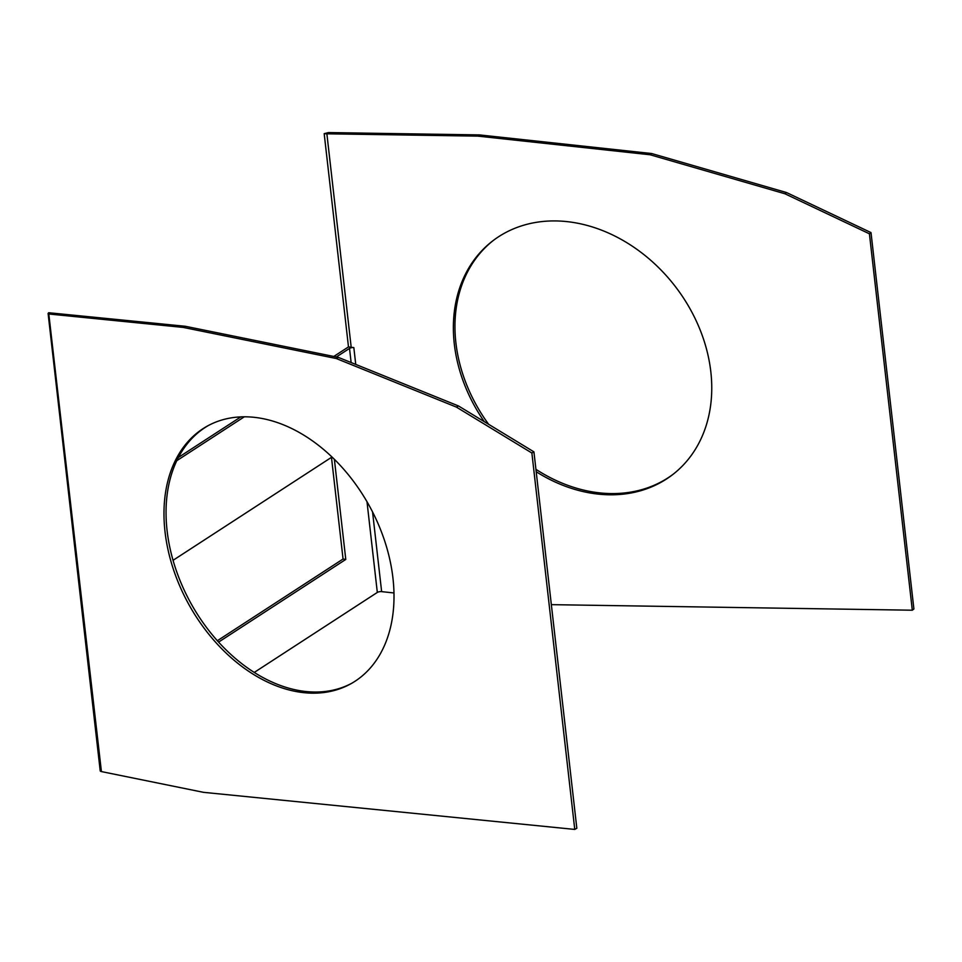<?xml version="1.0" encoding="UTF-8"?>
<svg xmlns="http://www.w3.org/2000/svg" width="962" height="962" viewBox="0 0 962 962"><rect width="100%" height="100%" fill="white"/><g stroke="black" fill="none" stroke-linecap="round" stroke-linejoin="round"><path stroke-width="1.44" d="M536.207 471.741A147.487 117.027 -127.6 0 0 672.51 474.747A147.487 117.027 -127.6 0 0 710.822 371.741A147.487 117.027 -127.6 0 0 625.661 241.979A147.487 117.027 -127.6 0 0 492.616 240.981A147.487 117.027 -127.6 0 0 454.304 343.999A147.487 117.027 -127.6 0 0 484.295 421.669M493.41 240.38A147.487 117.027 -127.6 0 0 455.892 342.773A147.487 117.027 -127.6 0 0 488.636 424.314M535.93 469.324A147.487 117.027 -127.6 0 0 673.304 474.134M208.189 425.625A147.487 102.838 -119.2 0 0 167.099 530.675A147.487 102.838 -119.2 0 0 237.758 660.437A147.487 102.838 -119.2 0 0 351.876 683.212M392.953 578.162A147.487 102.838 -119.2 0 0 321.693 447.895A147.487 102.838 -119.2 0 0 207.143 426.19A147.487 102.838 -119.2 0 0 165.031 531.83A147.487 102.838 -119.2 0 0 236.303 662.096A147.487 102.838 -119.2 0 0 350.841 683.79A147.487 102.838 -119.2 0 0 392.953 578.162M218.59 642.099L345.779 559.439L334.367 459.319M217.352 640.728L343.061 559.018L345.779 559.439M343.061 559.018L331.469 457.347M173.052 560.317L331.998 457.01M48.665 312.734L101.419 771.584A3.307 1.215 173.5 0 1 100.204 770.802L48.1 313.468L48.665 312.734L185.293 326.274L338.383 357.395L458.453 405.94L533.934 451.863L576.827 828.27L574.759 829.424L531.878 453.018L533.934 451.863M372.559 511.928L381.637 591.63L393.975 592.965M381.637 591.63A3.307 1.215 -6.5 0 0 377.32 592.436L366.991 501.695M254.245 672.438L377.32 592.436M101.419 771.584L203.475 792.327L574.759 829.424M176.804 460.678L244.336 416.786M336.351 356.974L349.519 348.424A3.307 1.215 173.5 0 1 353.836 347.607L355.748 364.418M333.79 356.457L348.484 346.909L353.836 347.607M178.415 457.443L240.849 416.871M49.29 314.045L183.225 327.417L185.293 326.274M183.225 327.417L336.315 358.537L456.385 407.094L458.453 405.94M456.385 407.094L531.878 453.018M336.315 358.537L338.383 357.395M326.876 133.802L477.825 136.123L479.425 134.908L328.475 132.576L324.182 133.658L326.876 133.802L351.202 347.33M324.182 133.658L348.484 346.909M551.346 604.653L912.313 610.209L869.42 233.802L871.007 232.588L913.9 608.982L912.313 610.209M479.425 134.908L651.707 153.535L786.495 192.532L784.908 193.759L869.42 233.802M786.495 192.532L871.007 232.588M651.707 153.535L650.12 154.762L784.908 193.759M477.825 136.123L650.12 154.762M351.13 362.542L349.519 348.424"/></g></svg>
